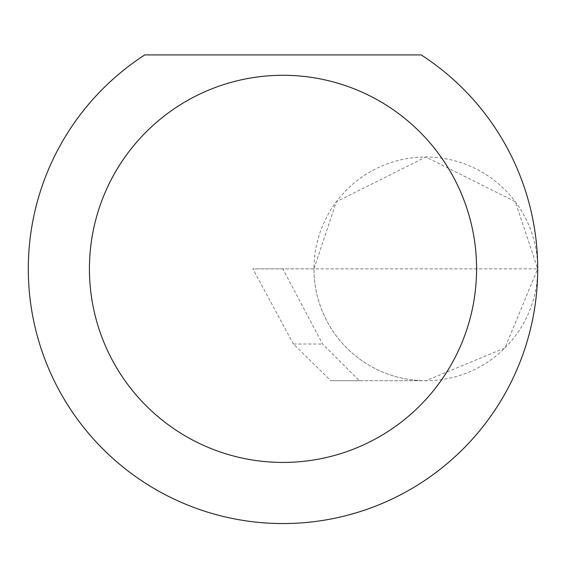 <?xml version="1.0" encoding="UTF-8"?>
<svg xmlns="http://www.w3.org/2000/svg" width="566" height="566" viewBox="0 0 566 566"><rect width="100%" height="100%" fill="white"/><g stroke="black" fill="none" stroke-linecap="round" stroke-linejoin="round"><path stroke-width="0.42" stroke-dasharray="2.83 2.12" d="M293.421 344.022L252.846 268.857L537.7 268.857L313.974 268.857L336.346 201.737L425.837 156.994L515.329 201.737L537.7 268.857A111.863 111.863 0 0 0 425.837 156.994A111.863 111.863 0 0 0 313.974 268.857A111.863 111.863 0 0 0 425.837 380.72L359.46 380.72L322.563 344.022L282.823 268.857L313.974 268.857A111.863 111.863 0 0 0 425.837 380.72A111.863 111.863 0 0 0 537.7 268.857A254.7 254.7 0 0 1 283 523.557A254.7 254.7 0 0 1 144.804 54.909L421.196 54.909A254.7 254.7 0 0 1 537.7 268.857L504.936 347.956L425.837 380.72L330.792 380.72L293.421 344.022L322.563 344.022M359.46 380.72L330.792 380.72M282.823 268.857L252.846 268.857"/><path stroke-width="0.85" d="M476.572 268.857A193.572 193.572 0 0 0 283 75.285A193.572 193.572 0 0 0 89.428 268.857A193.572 193.572 0 0 0 283 462.429A193.572 193.572 0 0 0 476.572 268.857M421.196 54.909A254.7 254.7 0 0 1 283 523.557A254.7 254.7 0 0 1 144.804 54.909L421.196 54.909"/></g></svg>
